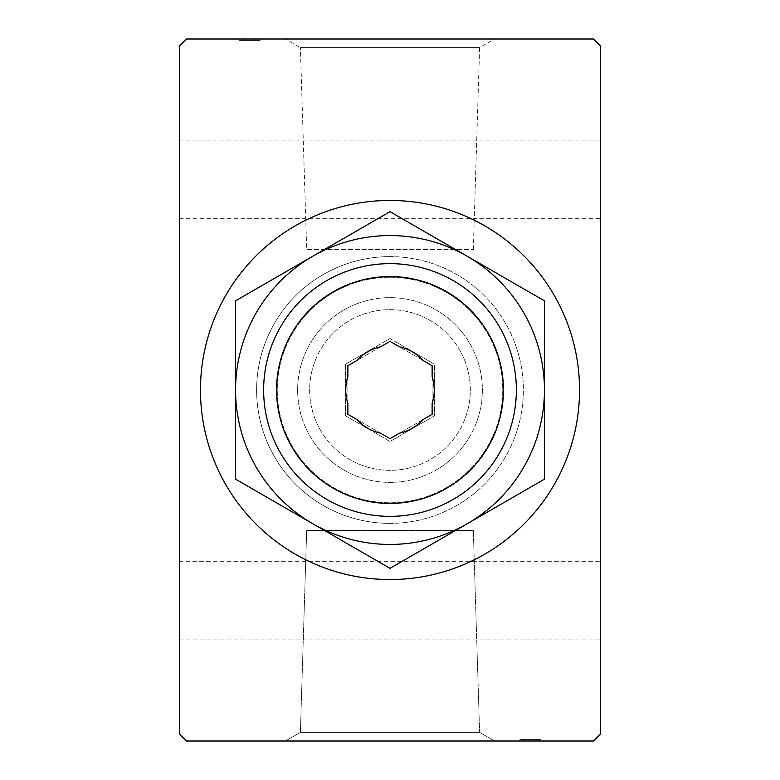 <?xml version="1.0" encoding="UTF-8"?>
<svg xmlns="http://www.w3.org/2000/svg" width="780" height="780" viewBox="0 0 780 780"><rect width="100%" height="100%" fill="white"/><g stroke="black" fill="none" stroke-linecap="round" stroke-linejoin="round"><path stroke-width="0.58" stroke-dasharray="3.9 2.92" d="M544.44 300.836L467.22 256.25A154.44 154.44 0 0 1 544.44 390L544.44 300.836M390 211.672L312.78 256.25A154.44 154.44 0 0 1 467.22 256.25L390 211.672M312.78 256.25L235.56 300.836L235.56 390A154.44 154.44 0 0 1 312.78 256.25M544.44 479.164L544.44 390A154.44 154.44 0 0 1 467.22 523.75L544.44 479.164M235.56 390L235.56 479.164L312.78 523.75A154.44 154.44 0 0 1 235.56 390M390 568.327L467.22 523.75A154.44 154.44 0 0 1 312.78 523.75L390 568.327M390 263.64A126.36 126.36 0 0 1 499.434 453.18A126.36 126.36 0 0 1 280.566 453.18A126.36 126.36 0 0 1 390 263.64A126.36 126.36 0 0 0 263.64 390A126.36 126.36 0 0 0 390 516.36A126.36 126.36 0 0 0 516.36 390A126.36 126.36 0 0 0 390 263.64A126.36 126.36 0 0 1 499.434 453.18A126.36 126.36 0 0 1 280.566 453.18A126.36 126.36 0 0 1 390 263.64A126.36 126.36 0 0 1 499.434 453.18A126.36 126.36 0 0 1 280.566 453.18A126.36 126.36 0 0 1 390 263.64A126.36 126.36 0 0 1 499.434 453.18A126.36 126.36 0 0 1 280.566 453.18A126.36 126.36 0 0 1 390 263.64M390 277.261A112.739 112.739 0 0 1 487.636 446.374A112.739 112.739 0 0 1 292.363 446.374A112.739 112.739 0 0 1 390 277.261A112.739 112.739 0 0 1 487.636 446.374A112.739 112.739 0 0 1 292.363 446.374A112.739 112.739 0 0 1 390 277.261M186.42 39L179.4 46.02L179.4 733.98L186.42 741L593.58 741L600.6 733.98L600.6 46.02L593.58 39L186.42 39M179.4 561.288L179.4 639.912L179.4 561.288L600.6 561.288L600.6 639.912L600.6 561.288M179.4 140.088L179.4 218.712L179.4 140.088L600.6 140.088L600.6 218.712L600.6 140.088M538.249 739.596L519.87 739.596L524.784 739.596L519.87 739.596L519.87 741L540.93 741L519.87 741L524.784 741L519.87 741L519.87 739.596L540.93 739.596L538.249 739.596L538.249 741M524.784 741L535.918 741L524.784 741L524.784 739.596L524.784 741M527.943 741L537.42 741L527.943 741L527.943 739.596L523.38 739.596L523.38 741L523.38 739.596L537.42 739.596L537.42 741L537.42 739.596L532.857 739.596L532.857 741L532.857 739.596L527.943 739.596L527.943 741L527.943 739.596L523.38 739.596L523.38 741L523.38 739.596L527.943 739.596M285.48 741L494.52 741L285.48 741L494.52 741L285.48 741L300.388 732.391L479.612 732.391L300.388 732.391L479.612 732.391L300.388 732.391L285.48 741M255.216 39L239.07 39L260.13 39L243.984 39L255.216 39L255.216 40.404L260.13 40.404L260.13 39L260.13 40.404L239.07 40.404L254.972 40.404L254.972 39M285.48 39L494.52 39L285.48 39L300.388 47.609L479.612 47.609L300.388 47.609L306.686 249.6L473.314 249.6L306.686 249.6M390 523.38A133.38 133.38 0 0 0 523.38 390A133.38 133.38 0 0 0 390 256.62A133.38 133.38 0 0 0 256.62 390A133.38 133.38 0 0 0 390 523.38M390 256.62A133.38 133.38 0 0 1 505.508 456.69A133.38 133.38 0 0 1 274.492 456.69A133.38 133.38 0 0 1 390 256.62M390 309.66A80.34 80.34 0 0 1 459.576 430.17A80.34 80.34 0 0 1 320.424 430.17A80.34 80.34 0 0 1 390 309.66A80.34 80.34 0 0 1 459.576 430.17A80.34 80.34 0 0 1 320.424 430.17A80.34 80.34 0 0 1 390 309.66M390 297.638A92.362 92.362 0 0 1 469.989 436.186A92.362 92.362 0 0 1 310.011 436.186A92.362 92.362 0 0 1 390 297.638M306.686 530.4L473.314 530.4L306.686 530.4L300.388 732.391L306.686 530.4L473.314 530.4L306.686 530.4M390 200.46A189.54 189.54 0 0 1 554.151 484.77A189.54 189.54 0 0 1 225.849 484.77A189.54 189.54 0 0 1 390 200.46M347.88 365.683L347.88 376.516A44.226 44.226 0 0 0 347.88 403.484L347.88 414.316L357.26 419.738A44.226 44.226 0 0 0 380.62 433.222L390 438.633L399.38 433.222A44.226 44.226 0 0 0 422.74 419.738L432.12 414.316L432.12 403.484A44.226 44.226 0 0 0 432.12 376.516L432.12 365.683L422.74 360.262A44.226 44.226 0 0 0 399.38 346.778L390 341.367L380.62 346.778A44.226 44.226 0 0 0 357.26 360.262L390 341.367L432.12 365.683L432.12 414.316L390 438.633L347.88 414.316L347.88 365.683L347.88 414.316L390 438.633L432.12 414.316L432.12 365.683L390 341.367L347.88 365.683M254.972 40.404L239.07 40.404L239.07 39L239.07 40.404L260.13 40.404L260.13 39M260.13 40.404L245.729 40.404L245.729 39M255.216 40.404L245.729 40.404M535.265 739.596L524.784 739.596L535.918 739.596L535.265 739.596L535.265 741L535.265 739.596M531.005 739.596L535.918 739.596L529.347 739.596L529.347 741L529.347 739.596L531.005 739.596L531.005 741L531.005 739.596M263.64 390A126.36 126.36 0 0 0 453.18 499.434A126.36 126.36 0 0 0 453.18 280.566A126.36 126.36 0 0 0 263.64 390A126.36 126.36 0 0 0 453.18 499.434A126.36 126.36 0 0 0 453.18 280.566A126.36 126.36 0 0 0 263.64 390M297.638 390A92.362 92.362 0 0 0 436.186 469.989A92.362 92.362 0 0 0 436.186 310.011A92.362 92.362 0 0 0 297.638 390A92.362 92.362 0 0 0 436.186 469.989A92.362 92.362 0 0 0 436.186 310.011A92.362 92.362 0 0 0 297.638 390M309.66 390A80.34 80.34 0 0 0 430.17 459.576A80.34 80.34 0 0 0 430.17 320.424A80.34 80.34 0 0 0 309.66 390M345.423 415.74L345.423 364.26L390 338.53L434.577 364.26L434.577 415.74L390 441.47L345.423 415.74L345.423 364.26L390 338.53L434.577 364.26L434.577 415.74L390 441.47L345.423 415.74M242.336 40.404L242.336 39M473.314 249.6L479.612 47.609L494.52 39M479.612 732.391L494.52 741L479.612 732.391L473.314 530.4L479.612 732.391M179.4 218.712L600.6 218.712M179.4 639.912L600.6 639.912M239.07 40.404L239.07 39M243.984 40.404L243.984 39M540.93 739.596L540.93 741L540.93 739.596M535.918 739.596L535.918 741L535.918 739.596"/><path stroke-width="1.17" d="M186.42 39L179.4 46.02L179.4 733.98L186.42 741L593.58 741L600.6 733.98L600.6 46.02L593.58 39L186.42 39M390 200.46A189.54 189.54 0 0 1 554.151 484.77A189.54 189.54 0 0 1 225.849 484.77A189.54 189.54 0 0 1 390 200.46M235.56 479.164L235.56 300.836L312.78 256.25L390 211.672L544.44 300.836L544.44 479.164L467.22 523.75L390 568.327L235.56 479.164M390 276.559A113.441 113.441 0 0 1 488.241 446.726A113.441 113.441 0 0 1 291.759 446.726A113.441 113.441 0 0 1 390 276.559M347.88 376.516A44.226 44.226 0 0 0 347.88 403.484L347.88 414.316L357.26 419.738A44.226 44.226 0 0 0 380.62 433.222L390 438.633L399.38 433.222A44.226 44.226 0 0 0 422.74 419.738L432.12 414.316L432.12 403.484A44.226 44.226 0 0 0 432.12 376.516L432.12 365.683L422.74 360.262A44.226 44.226 0 0 0 399.38 346.778L390 341.367L380.62 346.778A44.226 44.226 0 0 0 357.26 360.262L347.88 365.683L347.88 376.516M390 263.64A126.36 126.36 0 0 1 499.434 453.18A126.36 126.36 0 0 1 280.566 453.18A126.36 126.36 0 0 1 390 263.64M467.22 256.25A154.44 154.44 0 0 1 467.22 523.75A154.44 154.44 0 0 1 235.56 390A154.44 154.44 0 0 1 467.22 256.25"/></g></svg>

